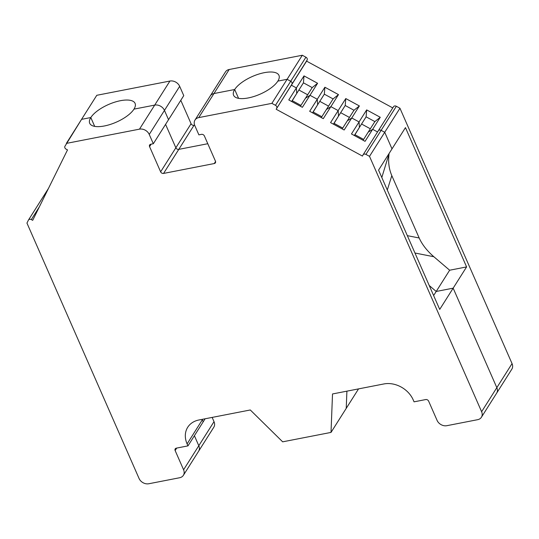 <?xml version="1.0" encoding="UTF-8"?>
<svg xmlns="http://www.w3.org/2000/svg" width="539" height="539" viewBox="0 0 539 539"><rect width="100%" height="100%" fill="white"/><g stroke="black" fill="none" stroke-linecap="round" stroke-linejoin="round"><path stroke-width="0.81" d="M358.55 388.889L346.233 408.36L346.9 391.159L346.233 408.36L331.013 432.413L282.665 441.832L250.298 409.977L198.911 419.989A23.595 18.818 32.3 0 0 187.713 427.272A23.595 18.818 32.3 0 0 187.094 443.893L187.97 445.881L203.19 421.828L202.314 419.841L187.094 443.893M202.112 419.362A23.595 18.818 -147.7 0 0 202.314 419.841L203.19 421.828L205.116 418.783M66.344 143.401L81.571 119.348L64.896 146.338A2.358 1.88 -147.7 0 0 66.129 149.155L67.51 149.903L32.69 220.33L31.309 219.582A2.358 1.88 -147.7 0 0 28.479 220.006A2.358 1.88 -147.7 0 0 28.399 220.148L26.95 223.079L139.049 478.45A7.863 6.273 -147.7 0 0 148.811 483.752L179.642 477.743A7.863 6.273 -147.7 0 0 183.381 475.317A7.863 6.273 -147.7 0 0 183.583 469.779L198.803 445.726L194.404 435.707L198.803 445.726A7.863 6.273 32.3 0 1 198.595 451.264A7.863 6.273 -147.7 0 0 198.803 445.726L214.017 421.666L212.15 417.408M43.619 196.095A2.358 1.88 32.3 0 1 43.699 195.953A2.358 1.88 32.3 0 1 45.121 195.192A2.358 1.88 -147.7 0 0 43.699 195.953A2.358 1.88 -147.7 0 0 43.686 195.967L28.479 220.006M179.682 86.341L183.759 95.632L168.539 119.685L164.462 110.394L149.242 134.447A7.863 6.273 -147.7 0 0 139.48 129.151L169.92 81.045A7.863 6.273 32.3 0 1 179.682 86.341L164.462 110.394A7.863 6.273 -147.7 0 0 154.7 105.098L133.975 109.134A24.774 9.648 -23.7 0 0 135.08 103.38A24.774 9.648 -23.7 0 0 114.524 102.228A24.774 9.648 -23.7 0 0 90.815 117.542L81.564 119.348L90.815 117.542L94.689 126.382L90.815 117.542A24.774 9.648 -23.7 0 0 89.71 123.296A24.774 9.648 -23.7 0 0 110.266 124.448A24.774 9.648 -23.7 0 0 133.975 109.134L154.7 105.098A7.863 6.273 32.3 0 1 164.462 110.394L168.539 119.685L153.325 143.738L150.752 144.236A2.358 1.88 32.3 0 0 149.633 144.971A2.358 1.88 32.3 0 0 149.572 146.628L160.635 171.833L175.855 147.78A2.358 1.88 -147.7 0 0 178.78 149.37L207.791 143.718L178.78 149.37A2.358 1.88 32.3 0 1 175.855 147.78L191.076 123.727A2.358 1.88 -147.7 0 0 194 125.317L194.653 125.189M165.574 124.368L175.855 147.78L165.574 124.368M210.23 95.982L225.45 71.923A7.863 6.273 32.3 0 1 229.183 69.497L198.743 117.603A7.863 6.273 -147.7 0 0 195.01 120.035L210.23 95.982A7.863 6.273 32.3 0 1 213.963 93.55L234.687 89.514L238.568 98.347L234.687 89.514A24.774 9.648 -23.7 0 0 233.589 95.268A24.774 9.648 -23.7 0 0 254.138 96.42A24.774 9.648 -23.7 0 0 277.854 81.106L287.098 79.3L271.878 103.353L287.098 79.3L277.854 81.106A24.774 9.648 -23.7 0 0 278.953 75.352A24.774 9.648 -23.7 0 0 258.397 74.2A24.774 9.648 -23.7 0 0 234.687 89.514L213.963 93.55A7.863 6.273 -147.7 0 0 210.23 95.982A7.863 6.273 -147.7 0 0 210.223 95.989M229.183 69.497L302.312 55.247L287.105 79.307L290.696 81.254A2.358 1.88 32.3 0 1 291.936 84.071A2.358 1.88 -147.7 0 0 290.696 81.254L287.098 79.3L302.312 55.247L305.916 57.201A2.358 1.88 32.3 0 1 307.149 60.018L276.157 109.249L362.451 156.081L363.01 154.956A2.358 1.88 -147.7 0 1 363.091 154.814L378.304 130.761A2.358 1.88 32.3 0 1 381.134 130.337L384.731 132.284L381.134 130.337A2.358 1.88 -147.7 0 0 378.304 130.761A2.358 1.88 -147.7 0 0 378.297 130.775L393.524 106.709A2.358 1.88 32.3 0 1 396.354 106.277L399.951 108.231L512.05 363.603A7.863 6.273 32.3 0 1 511.848 369.141L496.655 393.16M291.747 101.554L296.719 93.456L296.389 87.918L291.377 85.196L296.389 87.918L288.783 99.944L302.379 107.322L309.986 95.295L317.282 99.257L309.986 95.295L317.592 83.269L312.202 87.587L303.437 82.831L296.719 93.456L296.389 87.918L304.003 75.891L317.592 83.269M292.286 100.699L300.937 105.395L292.286 100.699M312.202 87.587L305.485 98.213L309.986 95.295L305.485 98.213L300.398 106.25M312.64 112.894L317.606 104.788L317.282 99.257L309.676 111.283L323.272 118.661L330.879 106.634L338.169 110.589L330.879 106.634L338.485 94.608L333.095 98.927L324.33 94.17L317.606 104.788L317.282 99.257L324.889 87.23L338.485 94.608M313.179 112.038L321.83 116.727L313.179 112.038M333.095 98.927L326.371 109.552L330.879 106.634L326.371 109.552L321.291 117.583M333.526 124.226L338.499 116.128L338.169 110.589L330.562 122.616L344.158 129.993L351.765 117.967L359.062 121.929L351.765 117.967L359.378 105.947L353.982 110.259L345.216 105.503L338.499 116.128L338.169 110.589L345.782 98.563L359.378 105.947M334.072 123.37L342.723 128.066L334.072 123.37M353.982 110.259L347.264 120.884L351.765 117.967L347.264 120.884L342.177 128.922M354.419 135.565L359.385 127.467L359.062 121.929L351.455 133.955L365.051 141.333L372.658 129.306L377.549 131.961L372.658 129.306L380.264 117.28L374.874 121.598L366.109 116.842L359.385 127.467L359.062 121.929L366.668 109.902L380.264 117.28M354.958 134.71L363.609 139.406L354.958 134.71M374.874 121.598L368.15 132.223L372.658 129.306L368.15 132.223L363.07 140.261M396.354 106.277L365.914 154.39L369.511 156.344L384.731 132.284L392.008 148.872L378.567 170.115L439.716 309.413L453.158 288.163L496.83 387.656A7.863 6.273 32.3 0 1 496.628 393.2A7.863 6.273 -147.7 0 0 496.83 387.656L512.05 363.603M433.625 295.54L436.206 291.464L429.219 285.508L436.206 291.464L453.158 288.163L496.83 387.656L481.617 411.715L369.511 156.344M149.242 134.447L153.325 143.738M195.01 120.035A7.863 6.273 -147.7 0 0 194.808 125.574L198.884 134.865L201.451 134.359A2.358 1.88 32.3 0 1 204.382 135.949L215.445 161.154A2.358 1.88 32.3 0 1 215.384 162.818A2.358 1.88 32.3 0 1 214.266 163.546L163.566 173.423A2.358 1.88 32.3 0 1 160.635 171.833M496.628 393.2L481.408 417.253A7.863 6.273 -147.7 0 1 477.675 419.679L446.844 425.689A7.863 6.273 -147.7 0 1 437.082 420.386L428.64 401.151A2.358 1.88 32.3 0 0 425.709 399.561L414.06 401.831L413.191 399.844A23.595 18.818 32.3 0 0 383.896 383.95L332.516 393.962L331.013 432.413M183.583 469.779L175.141 450.543A2.358 1.88 32.3 0 1 175.202 448.879A2.358 1.88 32.3 0 1 176.32 448.152L187.97 445.881M198.743 117.603L271.878 103.353L275.483 105.314L305.916 57.201M392.763 107.908L306.597 61.143L276.157 109.249M66.351 143.401L139.48 129.151M481.408 417.253A7.863 6.273 -147.7 0 0 481.617 411.715M365.914 154.39A2.358 1.88 -147.7 0 0 363.091 154.814M276.716 108.123A2.358 1.88 -147.7 0 0 275.483 105.314M354.305 135.498L366.109 116.842L366.668 109.902M333.412 124.165L345.216 105.503L345.782 98.563M312.519 112.826L324.33 94.17L324.889 87.23M291.633 101.494L303.437 82.831L304.003 75.891M466.599 266.913L453.158 288.163L436.206 291.464L449.647 270.221L466.599 266.913L405.456 127.622L392.008 148.872L384.731 132.284L399.951 108.231M81.564 119.348L96.784 95.295L81.564 119.348M214.017 421.666A7.863 6.273 32.3 0 1 213.815 427.211L198.621 451.224M306.597 61.143L307.149 60.018M180.794 100.315L191.076 123.727M96.784 95.295L169.92 81.045M381.814 177.52L389.185 153.332M389.01 154.585C388.046 161.976 388.976 168.99 391.813 175.64L419.18 237.989C422.172 244.612 427.063 250.857 433.848 256.732L449.647 270.221M361.682 124.085L370.333 128.781M340.789 112.745L349.44 117.441M319.903 101.413L328.554 106.109M299.01 90.074L307.661 94.77M151.129 144.169L149.572 146.628M194 125.317L163.566 173.423M214.266 163.546L215.56 161.491M176.698 448.077L175.141 450.543M39.32 206.909L31.309 219.582M202.684 419.254L202.314 419.841M407.336 235.658L419.18 237.989M391.813 175.64L387.305 190.011M433.848 256.732L414.956 253.013M183.381 475.317L198.595 451.264M48.476 188.401L43.699 195.953"/></g></svg>
